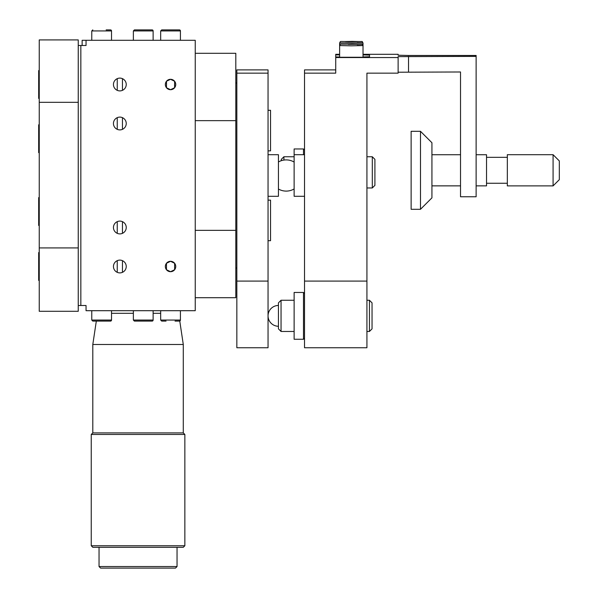 <?xml version="1.0" encoding="UTF-8"?>
<svg xmlns="http://www.w3.org/2000/svg" width="598" height="598" viewBox="0 0 598 598"><rect width="100%" height="100%" fill="white"/><g stroke="black" fill="none" stroke-linecap="round" stroke-linejoin="round"><path stroke-width="0.9" d="M138.743 321.104L134.408 321.104L133.369 320.057L153.125 320.057A1.039 1.039 0 0 1 152.086 321.104L147.751 321.104M134.408 321.104L152.086 321.104M179.385 321.104A1.039 1.039 0 0 0 180.424 320.057A1.039 1.039 0 0 1 179.385 321.104L175.05 321.104M153.125 30.939A1.039 1.039 0 0 0 152.086 29.9L134.408 29.9L133.369 30.939L153.125 30.939L153.125 40.298M166.042 29.9L179.385 29.9L161.707 29.9L160.668 30.939L180.424 30.939A1.039 1.039 0 0 0 179.385 29.9M39.244 124.81L38.676 124.81L38.676 152.632L39.244 152.632L38.676 152.632M39.244 70.586L38.676 70.586L38.676 98.408L39.244 98.408M39.244 252.588L38.676 252.588L38.676 280.41L39.244 280.41M268.046 73.15L268.046 347.752L236.845 347.752L236.845 69.899L268.046 69.899L268.046 73.15L236.845 73.15M78.248 305.503L80.842 305.503L80.842 45.5L86.045 45.5L82.143 45.5L82.143 40.298L86.045 40.298L86.045 45.5M78.248 45.5L80.842 45.5M99.044 566.538L100.606 568.1L175.483 568.1L177.045 566.538L99.044 566.538L99.044 547.297M92.802 547.297L183.287 547.297L184.849 545.742L91.247 545.742L92.802 547.297M96.315 321.104L92.802 344.5L92.802 432.9L91.247 434.462L184.849 434.462L184.849 545.742M92.802 432.9L183.287 432.9L184.849 434.462M92.802 344.5L183.287 344.5L183.287 432.9M160.668 313.3L153.125 313.3M133.369 313.3L111.527 313.3M86.045 40.298L195.247 40.298L195.247 310.698L86.045 310.698L86.045 305.503L80.842 305.503M113.448 227.502A6.399 6.399 0 0 1 119.847 221.103A6.399 6.399 0 0 1 126.245 227.502A6.399 6.399 0 0 1 119.847 233.893A6.399 6.399 0 0 1 113.448 227.502M113.448 123.502A6.399 6.399 0 0 1 119.847 117.103A6.399 6.399 0 0 1 126.245 123.502A6.399 6.399 0 0 1 119.847 129.893A6.399 6.399 0 0 1 113.448 123.502M119.847 272.89A6.391 6.391 0 0 1 113.456 266.499A6.391 6.391 0 0 1 119.847 260.108A6.391 6.391 0 0 1 126.238 266.499A6.391 6.391 0 0 1 119.847 272.89M119.847 90.896A6.391 6.391 0 0 1 113.456 84.497A6.391 6.391 0 0 1 119.847 78.106A6.391 6.391 0 0 1 126.238 84.497A6.391 6.391 0 0 1 119.847 90.896M170.542 89.7A5.203 5.203 0 0 1 165.347 84.497A5.203 5.203 0 0 1 170.542 79.302A5.203 5.203 0 0 1 175.745 84.497A5.203 5.203 0 0 1 170.542 89.7L166.468 87.734L166.468 81.268L170.542 79.302L174.623 81.268L174.623 87.734L170.542 89.7M170.542 271.701A5.203 5.203 0 0 1 165.347 266.499A5.203 5.203 0 0 1 170.542 261.304A5.203 5.203 0 0 1 175.745 266.499A5.203 5.203 0 0 1 170.542 271.701L166.468 269.728L166.468 263.269L170.542 261.304L174.623 263.269L174.623 269.728L170.542 271.701M166.498 82.733L166.536 84.497M166.498 86.262L166.468 87.734M174.594 86.262L174.556 84.497M174.594 82.733L174.623 81.268M39.244 247.923L39.244 311.296L78.248 311.296L78.248 247.923L39.244 247.923L39.244 102.318L78.248 102.318L78.248 247.923M78.248 102.318L78.248 39.916L39.244 39.916L39.244 102.318M195.247 53.297L235.806 53.297L235.806 297.699L195.247 297.699M235.806 230.35L195.247 230.35M235.806 120.654L195.247 120.654M268.046 154.703L278.444 154.703L278.444 196.301L268.046 196.301M268.046 281.097L236.845 281.097M39.244 225.431L38.676 225.431L38.676 197.609L39.244 197.609M91.763 40.298L91.763 30.939L111.527 30.939A1.039 1.039 0 0 0 110.488 29.9L106.152 29.9M180.424 310.698L180.424 320.057L160.668 320.057L161.707 321.104L166.042 321.104M91.763 320.057L92.802 321.104L110.488 321.104A1.039 1.039 0 0 0 111.527 320.057L91.763 320.057L91.763 310.698M268.046 240.702L270.543 240.702L270.543 200.143L268.046 200.143M268.046 150.853L270.543 150.853L270.543 110.294L268.046 110.294M348.328 44.147L357.327 44.267L348.328 44.379M339.627 42.892C341.6 40.657 336.614 41.86 352.327 41.359C366.993 41.905 360.452 40.724 363.023 42.892L339.627 42.892L339.627 45.568C341.6 43.333 336.614 44.529 352.327 44.035C366.993 44.581 360.452 43.392 363.023 45.568L363.023 57.258L339.627 57.258L339.627 45.568L351.325 45.829L363.023 45.568L357.327 45.343M369.444 331.464L372.046 328.863L372.046 302.865L369.444 300.263L369.444 331.464L366.925 331.464M281.045 300.263L278.444 302.865L278.444 328.863L281.045 331.464L281.045 300.263L294.126 300.263M335.725 69.899L304.524 69.899L304.524 347.752L366.925 347.752L366.925 281.097L304.524 281.097M366.925 281.097L366.925 73.15L398.126 73.15L398.126 56.623L476.128 56.391L476.128 55.465L408.524 55.465L398.126 55.225L398.126 54.298L363.023 54.298M339.627 56.974L335.725 56.974L335.725 57.55L398.126 57.55M335.725 57.55L335.725 73.15L304.524 73.15M339.627 54.298L335.725 54.298L335.725 54.881L339.627 54.881M304.524 196.294L294.126 196.294L294.126 148.962L303.485 148.962L303.485 154.695M303.485 292.459L303.485 339.26L294.126 339.26L294.126 292.459L303.485 292.459L304.524 293.498M372.307 187.959L374.909 185.358L374.909 159.36L372.307 156.758L372.307 187.959L366.925 187.959M283.908 160.07L283.908 156.758L281.307 159.36L281.307 160.69M363.023 54.896L369.527 55.113L369.527 56.743L363.023 56.952M476.128 56.391L476.128 196.757L460.527 196.757L460.527 71.984L398.126 72.216M335.725 54.881L335.725 56.974M431.928 179.4L431.928 161.198M476.128 185.866L486.533 185.866L486.533 154.733L476.128 154.733M507.328 170.647L507.328 154.695L553.083 154.695L553.083 185.896L507.328 185.896L507.328 170.647M553.083 185.896L559.324 179.654L559.324 160.937L553.083 154.695M357.327 41.591L348.328 41.711L357.327 41.591M348.328 41.711L345.323 41.591L348.328 41.479M420.484 209.3L431.928 197.856L431.928 142.735L420.484 131.298L411.125 131.298L411.125 209.3L420.484 209.3L420.484 131.298M361.723 44.267L351.325 44.035L361.723 44.267M408.524 56.391L408.524 71.984M363.023 45.568L363.023 42.892L357.327 42.667M351.325 41.359L361.723 41.591L351.325 41.359M122.448 78.659L122.448 90.343M122.448 117.657L122.448 129.347M122.448 221.656L122.448 233.347M122.448 260.661L122.448 272.344M117.245 78.659L117.245 90.343M117.245 117.657L117.245 129.347M117.245 221.656L117.245 233.347M117.245 260.661L117.245 272.344M294.126 162.058A15.6 15.6 0 0 0 278.444 161.968M278.444 189.035A15.6 15.6 0 0 0 294.126 188.938M153.125 320.057L153.125 310.698M133.369 320.057L133.369 310.698M160.668 320.057L160.668 310.698L160.668 320.057L161.707 321.104M133.369 30.939L133.369 40.298M160.668 30.939L160.668 40.298L160.668 30.939L161.707 29.9M177.045 547.297L177.045 566.538M91.247 434.462L91.247 545.742M179.766 321.029L183.287 344.5M236.845 83.458L235.806 82.419M236.845 267.538L235.806 268.577M180.424 30.939L180.424 40.298M111.527 30.939L111.527 40.298M91.763 30.939L92.802 29.9M111.527 320.057L111.527 310.698M294.126 331.464L281.045 331.464M278.444 305.458A10.398 10.398 0 0 0 268.046 315.864A10.398 10.398 0 0 0 278.444 326.261M369.444 300.263L366.925 300.263M304.524 154.695L294.126 154.695M304.524 338.221L303.485 339.26M294.126 156.758L283.908 156.758M372.307 156.758L366.925 156.758M304.524 150.001L303.485 148.962M507.328 157.334L486.533 157.334M507.328 183.265L486.533 183.265M460.527 154.733L431.928 154.733M460.527 185.866L431.928 185.866"/></g></svg>
